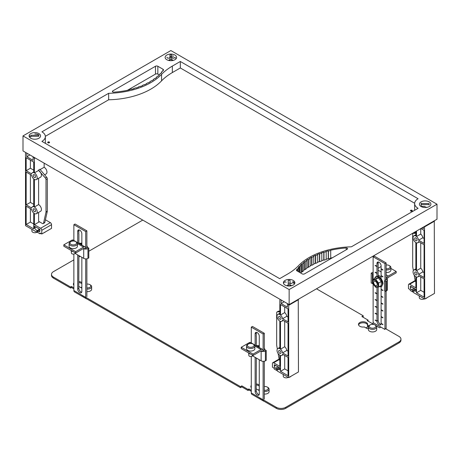 <?xml version="1.0" encoding="UTF-8"?>
<svg xmlns="http://www.w3.org/2000/svg" width="460" height="460" viewBox="0 0 460 460"><rect width="100%" height="100%" fill="white"/><g stroke="black" fill="none" stroke-linecap="round" stroke-linejoin="round"><path stroke-width="0.69" d="M166.808 59.719A5.727 3.306 180 0 1 165.129 57.379A5.727 3.306 180 0 1 168.665 54.326A5.727 3.306 180 0 1 174.909 55.045A5.727 3.306 180 0 1 176.588 57.379A5.727 3.306 180 0 1 173.052 60.438A5.727 3.306 180 0 1 166.808 59.719M167.848 58.322A5.727 3.306 180 0 1 169.935 57.874M171.775 57.874A5.727 3.306 180 0 1 173.868 58.322M421.118 206.546A5.727 3.306 180 0 1 419.44 204.205A5.727 3.306 180 0 1 422.981 201.152A5.727 3.306 180 0 1 429.22 201.871A5.727 3.306 180 0 1 430.899 204.205A5.727 3.306 180 0 1 427.363 207.264A5.727 3.306 180 0 1 421.118 206.546M30.78 138.253A5.727 3.306 180 0 1 29.101 135.918A5.727 3.306 180 0 1 32.637 132.859A5.727 3.306 180 0 1 38.882 133.578A5.727 3.306 180 0 1 40.56 135.918A5.727 3.306 180 0 1 37.018 138.972A5.727 3.306 180 0 1 30.78 138.253M285.091 285.085A5.727 3.306 180 0 1 283.412 282.745A5.727 3.306 180 0 1 286.948 279.686A5.727 3.306 180 0 1 293.192 280.404A5.727 3.306 180 0 1 294.872 282.745A5.727 3.306 180 0 1 291.335 285.798A5.727 3.306 180 0 1 285.091 285.085M290.064 283.233A5.727 3.306 180 0 1 292.152 283.688M47.978 142.778A0.92 0.529 180 0 1 47.708 142.404A0.92 0.529 180 0 1 48.277 141.916A0.92 0.529 180 0 1 49.277 142.031A0.92 0.529 180 0 1 49.548 142.404A0.92 0.529 180 0 1 48.978 142.893A0.92 0.529 180 0 1 47.978 142.778M47.754 142.577A0.92 0.529 180 0 1 49.277 142.37A0.92 0.529 180 0 1 49.502 142.577M410.722 211.071A0.92 0.529 180 0 1 410.452 210.697A0.92 0.529 180 0 1 411.022 210.203A0.92 0.529 180 0 1 412.022 210.318A0.92 0.529 180 0 1 412.292 210.697A0.92 0.529 180 0 1 411.723 211.186A0.92 0.529 180 0 1 410.722 211.071M410.498 210.864A0.92 0.529 180 0 1 412.022 210.663A0.92 0.529 180 0 1 412.246 210.864M291.151 285.338A2.846 1.644 180 0 1 291.646 285.717M289.144 304.595L23 150.943L23 135.918L170.855 50.554L437 204.205L289.144 289.57L289.144 304.595L437 219.23L437 204.205M297.614 269.077A53.412 30.837 180 0 1 298.655 267.772L298.281 267.668A52.032 30.038 180 0 1 299.42 266.38L299.782 266.495A54.642 31.55 180 0 1 301.007 265.242L300.65 265.115A61.617 35.575 180 0 1 301.973 263.885L302.312 264.017A50.491 29.152 180 0 1 303.715 262.821L303.376 262.683A47.874 27.64 180 0 1 304.876 261.516L305.198 261.665A54.113 31.245 180 0 1 306.762 260.544L306.446 260.389A55.004 31.757 180 0 1 308.096 259.302L308.401 259.463A60.473 34.914 180 0 1 310.115 258.416L309.827 258.25A66.263 38.261 180 0 1 311.621 257.238L311.909 257.41A71.357 41.199 180 0 1 313.766 256.45L313.49 256.272A84.094 48.553 180 0 1 315.428 255.346L315.686 255.53A79.149 45.695 180 0 1 317.67 254.656L317.417 254.466A63.635 36.737 180 0 1 319.476 253.638L319.711 253.839A82.622 47.702 180 0 1 321.816 253.063L321.592 252.862A65.544 37.841 180 0 1 323.765 252.137L323.972 252.344A73.353 42.349 180 0 1 326.18 251.672L325.99 251.459A81.84 47.248 180 0 1 328.256 250.832L328.423 251.051A66.228 38.237 180 0 1 330.717 250.487L330.562 250.269A61.416 35.46 180 0 1 346.225 247.963A1.248 0.719 180 0 1 347.628 248.676A1.248 0.719 180 0 1 347.26 249.188L304.52 273.867A1.673 0.966 180 0 1 302.157 273.867L296.987 270.882A1.679 0.972 180 0 1 296.493 270.198A1.679 0.972 180 0 1 296.614 269.842A65.533 37.835 180 0 1 297.235 268.985L297.614 269.077L297.614 271.245M332.546 257.686A61.416 35.46 0 0 0 330.717 258.083M330.717 250.487L330.717 258.342A66.228 38.237 0 0 0 328.423 258.905L328.256 258.687A81.84 47.248 0 0 0 326.18 259.256M328.423 251.051L328.423 258.905M328.256 250.832L328.256 258.687M326.18 251.672L326.18 259.526A73.353 42.349 0 0 0 323.972 260.199L323.765 259.986A65.544 37.841 0 0 0 321.816 260.642M323.972 252.344L323.972 260.199M323.765 252.137L323.765 259.986M321.816 253.063L321.816 260.918A82.622 47.702 0 0 0 319.711 261.694L319.476 261.493A63.635 36.737 0 0 0 317.67 262.217M319.711 253.839L319.711 261.694M319.476 253.638L319.476 261.493M317.67 254.656L317.67 262.51A79.149 45.695 0 0 0 315.686 263.385L315.428 263.2A84.094 48.553 0 0 0 313.766 263.988M315.686 255.53L315.686 263.385M315.428 255.346L315.428 263.2M313.766 256.45L313.766 264.299A71.357 41.199 0 0 0 311.909 265.265L311.621 265.092A66.263 38.261 0 0 0 310.115 265.938M311.909 257.41L311.909 265.265M311.621 257.238L311.621 265.092M310.115 258.416L310.115 266.271A60.473 34.914 0 0 0 308.401 267.317L308.096 267.156A55.004 31.757 0 0 0 306.762 268.03M308.401 259.463L308.401 267.317M308.096 259.302L308.096 267.156M306.762 260.544L306.762 268.398A54.113 31.245 0 0 0 305.198 269.52L304.876 269.37A47.874 27.64 0 0 0 303.715 270.261M305.198 261.665L305.198 269.52M304.876 261.516L304.876 269.37M303.715 262.821L303.715 270.675A50.491 29.152 0 0 0 302.312 271.866L301.973 271.739A61.617 35.575 0 0 0 301.007 272.63M302.312 264.017L302.312 271.866M301.973 263.885L301.973 271.739M301.007 265.242L301.007 273.096A54.642 31.55 0 0 0 300.938 273.165M299.782 266.495L299.782 272.498M299.42 266.38L299.42 272.286M298.655 267.772L298.655 271.843M297.235 268.985L297.235 271.026M159.062 74.813L157.843 74.112A1.673 0.966 0 0 0 155.48 74.112L127.454 90.292M112.74 90.936L155.48 66.257A1.673 0.966 180 0 1 157.843 66.257L163.012 69.242A1.679 0.972 180 0 1 163.507 69.926A1.679 0.972 180 0 1 163.386 70.282A65.533 37.835 180 0 1 162.765 71.139L162.386 71.047A53.412 30.837 180 0 1 161.345 72.352L161.719 72.456A52.032 30.038 180 0 1 160.58 73.744L160.218 73.629A54.642 31.55 180 0 1 158.993 74.882L159.35 75.009A61.617 35.575 180 0 1 158.027 76.239L157.688 76.113A50.491 29.152 180 0 1 156.285 77.303L156.624 77.441A47.874 27.64 180 0 1 155.123 78.608L154.802 78.459A54.113 31.245 180 0 1 153.237 79.58L153.554 79.735A55.004 31.757 180 0 1 151.903 80.822L151.599 80.661A60.473 34.914 180 0 1 149.885 81.707L150.173 81.874A66.263 38.261 180 0 1 148.379 82.886L148.091 82.714A71.357 41.199 180 0 1 146.234 83.674L146.51 83.852A84.094 48.553 180 0 1 144.572 84.778L144.313 84.594A79.149 45.695 180 0 1 142.33 85.468L142.583 85.658A63.635 36.737 180 0 1 140.524 86.486L140.288 86.284A82.622 47.702 180 0 1 138.184 87.061L138.408 87.262A65.544 37.841 180 0 1 136.235 87.986L136.028 87.779A73.353 42.349 180 0 1 133.82 88.452L134.01 88.665A81.84 47.248 180 0 1 131.744 89.292L131.577 89.073A66.228 38.237 180 0 1 129.283 89.637L129.438 89.855A61.416 35.46 180 0 1 113.775 92.161A1.248 0.719 180 0 1 112.372 91.448A1.248 0.719 180 0 1 112.74 90.936L112.74 91.954M142.33 85.468L142.33 85.761M146.234 83.674L146.234 83.99M149.885 81.707L149.885 82.041M153.237 79.58L153.237 79.948M156.285 77.303L156.285 77.717M158.993 74.882L158.993 75.348M161.345 72.352L161.345 72.893M414.655 203.257L180.32 67.965L180.32 61.479L418.077 198.743A11.707 6.762 0 0 0 414.644 203.527A11.707 6.762 0 0 0 418.077 208.305L351.359 246.824A63.256 36.518 0 0 0 298.431 265.771A65.119 37.593 0 0 1 287.667 274.033L279.68 278.645L41.923 141.381A11.707 6.762 0 0 0 45.356 136.597A11.707 6.762 0 0 0 41.923 131.819L108.64 93.305A63.256 36.518 0 0 0 161.569 74.353L161.569 80.839A63.256 36.518 180 0 1 108.64 99.791L45.344 136.332M414.655 210.277A11.707 6.762 180 0 1 414.644 210.013L414.644 203.527M180.32 67.965L172.333 72.576A65.119 37.593 0 0 0 161.569 80.839M45.356 136.597L45.356 143.089A11.707 6.762 180 0 1 45.344 143.353M108.64 99.791L108.64 93.305M180.32 61.479L172.333 66.09A65.119 37.593 0 0 0 161.569 74.353M289.144 289.57L23 135.918M279.829 316.463A1.673 0.966 60 0 1 280.922 317.935A1.673 0.966 60 0 1 280.663 319.28A1.673 0.966 60 0 1 279.829 319.194A1.673 0.966 60 0 1 278.737 317.722A1.673 0.966 60 0 1 278.99 316.382A1.673 0.966 60 0 1 279.829 316.463M279.829 350.612A1.673 0.966 60 0 1 280.922 352.084A1.673 0.966 60 0 1 280.663 353.424A1.673 0.966 60 0 1 279.829 353.343A1.673 0.966 60 0 1 278.737 351.865A1.673 0.966 60 0 1 278.99 350.526A1.673 0.966 60 0 1 279.829 350.612M288.098 377.234L288.098 377.447A2.927 1.69 180 0 1 284.113 377.361A2.927 1.69 180 0 1 283.256 376.165L283.256 374.446M291.019 376.245A3.72 2.151 180 0 1 289.277 377.252M288.414 377.418A3.72 2.151 180 0 1 288.098 377.447M280.243 299.46L279.829 300.207L279.829 314.582A3.973 2.294 -120 0 0 277.84 314.387A3.973 2.294 -120 0 0 277.23 317.572A3.973 2.294 -120 0 0 279.829 321.074L279.829 348.732A3.973 2.294 -120 0 0 277.84 348.536A3.973 2.294 -120 0 0 277.23 351.716A3.973 2.294 -120 0 0 279.829 355.218L279.829 366.384L273.619 362.802A1.673 0.966 60 0 0 272.78 362.716L279.111 359.065M280.479 371.335L280.479 355.505A3.973 2.294 -120 0 0 281.813 355.413A3.973 2.294 -120 0 0 282.572 354.246L288.046 357.403L288.046 375.705L280.479 371.335L284.705 368.897L284.705 355.476M280.479 349.197L284.705 346.754A3.973 2.294 60 0 1 286.804 350.434L282.572 352.877A3.973 2.294 -120 0 0 280.479 349.197L280.479 321.362A3.973 2.294 -120 0 0 281.813 321.27A3.973 2.294 -120 0 0 282.572 320.097L288.046 323.259L288.046 356.04L282.572 352.877M288.046 351.158L286.804 350.434M284.705 346.754L284.705 321.327M280.479 315.048L284.705 312.604A3.973 2.294 60 0 1 286.804 316.29L282.572 318.734A3.973 2.294 -120 0 0 280.479 315.048L280.479 304.543L288.046 308.919L288.046 321.891L282.572 318.734M298.252 299.339L298.459 371.95L288.702 377.585L277.282 370.996L277.282 369.489L279.829 369.731L279.829 367.885L274.327 364.711L274.327 366.212A1.673 0.966 -120 0 0 275.511 368.264L276.581 368.88L276.581 370.386L274.177 368.995L274.177 368.178L272.435 367.172L272.435 363.48A1.673 0.966 60 0 1 272.78 362.716M279.829 311.109L278.599 311.138A1.673 0.966 -120 0 0 278.311 311.219L277.012 311.966A1.673 0.966 60 0 1 277.299 311.891L279.829 311.828M277.334 349.042L276.696 345.431A1.673 0.966 60 0 1 276.661 345.109L276.661 312.731A1.673 0.966 60 0 1 277.012 311.966M279.829 360.479A1.673 0.966 60 0 1 279.116 359.105L278.139 353.591M288.046 317.009L286.804 316.29M284.705 312.604L284.705 306.987M288.046 370.823L284.705 368.897M279.829 368.023L277.282 369.489M279.065 367.448L276.581 368.88M277.282 369.978L276.581 370.386M281.129 299.972L281.129 303.554L287.396 307.176L287.396 303.589M284.234 301.76L281.129 303.554M288.288 304.1L288.702 305.331L288.702 377.585M288.73 304.359L288.288 304.612M298.459 299.696L288.702 305.331M415.857 237.929A1.673 0.966 60 0 1 416.95 239.401A1.673 0.966 60 0 1 416.691 240.741A1.673 0.966 60 0 1 415.857 240.66A1.673 0.966 60 0 1 414.765 239.183A1.673 0.966 60 0 1 415.018 237.843A1.673 0.966 60 0 1 415.857 237.929M415.857 272.073A1.673 0.966 60 0 1 416.95 273.55A1.673 0.966 60 0 1 416.691 274.89A1.673 0.966 60 0 1 415.857 274.804A1.673 0.966 60 0 1 414.765 273.332A1.673 0.966 60 0 1 415.018 271.992A1.673 0.966 60 0 1 415.857 272.073M424.126 298.701L424.126 298.914A2.927 1.69 180 0 1 420.147 298.827A2.927 1.69 180 0 1 419.284 297.631L419.284 295.906M427.047 297.712A3.72 2.151 180 0 1 425.304 298.712M424.442 298.885A3.72 2.151 180 0 1 424.126 298.914M415.857 231.437L415.857 236.049A3.973 2.294 -120 0 0 413.868 235.853A3.973 2.294 -120 0 0 413.258 239.039A3.973 2.294 -120 0 0 415.857 242.535L415.857 270.198A3.973 2.294 -120 0 0 413.868 269.997A3.973 2.294 -120 0 0 413.258 273.183A3.973 2.294 -120 0 0 415.857 276.684L415.857 287.851L409.647 284.263A1.673 0.966 60 0 0 408.808 284.182L415.138 280.531M416.507 292.801L416.507 276.972A3.973 2.294 -120 0 0 417.841 276.88A3.973 2.294 -120 0 0 418.6 275.707L424.08 278.869L424.08 297.171L416.507 292.801L420.733 290.358L420.733 276.937M416.507 270.658L420.733 268.22A3.973 2.294 60 0 1 422.832 271.9L418.6 274.344A3.973 2.294 -120 0 0 416.507 270.658L416.507 242.822A3.973 2.294 -120 0 0 417.841 242.736A3.973 2.294 -120 0 0 418.6 241.563L424.08 244.72L424.08 277.501L418.6 274.344M424.08 272.619L422.832 271.9M420.733 268.22L420.733 242.794M416.507 236.515L420.733 234.071A3.973 2.294 60 0 1 422.832 237.757L418.6 240.195A3.973 2.294 -120 0 0 416.507 236.515L416.507 231.064M434.28 220.806L434.487 293.417L424.729 299.052L413.316 292.457L413.316 290.956L415.857 291.197L415.857 289.351L410.354 286.177L410.354 287.678A1.673 0.966 -120 0 0 411.539 289.725L412.608 290.346L412.608 291.847L410.211 290.461L410.211 289.645L408.463 288.633L408.463 284.947A1.673 0.966 60 0 1 408.808 284.182M415.857 232.576L414.632 232.605A1.673 0.966 -120 0 0 414.339 232.679L413.04 233.433A1.673 0.966 60 0 1 413.327 233.352L415.857 233.295M413.362 270.509L412.723 266.898A1.673 0.966 60 0 1 412.695 266.576L412.695 234.197A1.673 0.966 60 0 1 413.04 233.433M415.857 281.945A1.673 0.966 60 0 1 415.144 280.571L414.167 275.057M424.08 238.475L422.832 237.757M420.733 234.071L420.733 228.62M420.883 228.539L424.08 230.38L424.08 243.357L418.6 240.195M424.08 292.29L420.733 290.358M415.857 289.489L413.316 290.956M415.092 288.914L412.608 290.346M413.316 291.445L412.608 291.847M422.067 227.855L423.424 228.637L423.424 227.067M424.522 226.435L424.729 299.052M434.487 221.162L424.729 226.797M34.385 177.491A1.673 0.966 60 0 1 33.292 176.013A1.673 0.966 60 0 1 33.551 174.673A1.673 0.966 60 0 1 34.385 174.76A1.673 0.966 60 0 1 35.477 176.232A1.673 0.966 60 0 1 35.219 177.571A1.673 0.966 60 0 1 34.385 177.491M34.385 211.634A1.673 0.966 60 0 1 33.292 210.162A1.673 0.966 60 0 1 33.551 208.823A1.673 0.966 60 0 1 34.385 208.903A1.673 0.966 60 0 1 35.477 210.381A1.673 0.966 60 0 1 35.219 211.721A1.673 0.966 60 0 1 34.385 211.634M36.737 232.116L36.737 232.329A2.927 1.69 180 0 1 32.758 232.242A2.927 1.69 180 0 1 31.901 231.046L31.901 229.321M45.281 231.978A1.673 0.966 180 0 1 44.246 232.576M37.628 232.202A3.72 2.151 180 0 1 36.737 232.329M38.611 204.585A3.973 2.294 60 0 1 41.21 208.087A3.973 2.294 60 0 1 40.601 211.266L36.369 213.71A3.973 2.294 -120 0 0 36.978 210.525A3.973 2.294 -120 0 0 34.385 207.029L38.611 204.585L38.611 178.267M25.927 152.634L25.513 153.381L25.513 225.636L36.926 232.225L36.926 230.724L34.385 228.028L34.385 226.182L39.888 229.356L39.888 230.862A1.673 0.966 60 0 1 39.537 231.627A1.673 0.966 60 0 1 38.703 231.541L37.628 230.926L37.628 232.427L40.032 233.812L40.032 232.996L41.779 234.002L41.779 230.316A1.673 0.966 60 0 0 40.595 228.263L34.385 224.681L34.385 213.515A3.973 2.294 -120 0 0 36.369 213.71M33.735 206.741A3.973 2.294 -120 0 0 32.401 206.827A3.973 2.294 -120 0 0 31.636 208L26.162 204.838L26.162 172.063L31.636 175.22A3.973 2.294 -120 0 0 33.735 178.905L33.735 206.741M31.636 209.369A3.973 2.294 -120 0 0 33.735 213.049L33.735 228.879L26.162 224.509L26.162 206.206L31.636 209.369M33.735 223.997L30.394 222.065L30.394 208.65M33.735 204.326L30.394 202.4L26.162 204.838M34.385 207.029L34.385 179.365A3.973 2.294 -120 0 0 36.369 179.567A3.973 2.294 -120 0 0 36.978 176.381A3.973 2.294 -120 0 0 34.385 172.88L38.611 170.436A3.973 2.294 60 0 1 39.911 171.551A3.973 2.294 60 0 1 40.601 177.123L36.369 179.567M34.385 224.681L39.41 221.777M38.611 170.436L45.367 177.986A1.673 0.966 60 0 1 46.006 179.567L46.006 211.945A1.673 0.966 60 0 1 45.977 212.227L43.556 223.106A1.673 0.966 60 0 1 43.24 223.589A1.673 0.966 60 0 1 42.4 223.502L38.611 221.317L38.611 212.416M40.152 169.55L44.143 167.244A3.973 2.294 60 0 1 46.742 170.746A3.973 2.294 60 0 1 46.132 173.932L44.608 174.806M33.735 172.592A3.973 2.294 -120 0 0 32.401 172.684A3.973 2.294 -120 0 0 31.636 173.857L26.162 170.695L26.162 157.717L33.735 162.087L33.735 172.592M33.735 170.183L30.394 168.251L30.394 160.161M34.385 172.88L34.385 158.505L33.971 157.274M33.085 156.762L33.085 160.35L26.812 156.728L26.812 153.145M43.24 223.589L44.539 222.835A1.673 0.966 -120 0 0 44.856 222.352L47.276 211.479A1.673 0.966 -120 0 0 47.305 211.192L47.305 178.814A1.673 0.966 -120 0 0 46.673 177.232L39.916 169.274L38.611 170.027M44.143 167.244L44.143 163.15M34.385 158.505L35.242 158.01M30.394 168.251L26.162 170.695M30.394 202.4L30.394 174.501M30.394 222.065L26.162 224.509M36.926 230.724L39.589 229.189M36.926 232.225L37.628 231.823M34.385 228.028L35.983 227.102M37.628 230.926L39.888 229.62M40.032 233.812L40.744 233.404M41.779 234.002L51.537 228.367L51.537 224.681A1.673 0.966 -120 0 0 50.353 222.628L45.425 219.788M33.971 157.786L34.414 157.533M26.812 156.728L29.917 154.934M30.854 135.234L38.801 135.234L38.801 136.298L30.854 136.298L30.854 135.234L30.854 136.683L29.549 135.93A5.727 3.306 0 0 0 29.21 136.562M40.56 135.918A5.727 3.306 0 0 0 34.828 132.612A5.727 3.306 0 0 0 29.101 135.918M29.549 137.201L29.549 135.93M30.854 138.046L29.681 137.373M38.882 134.878A5.727 3.306 0 0 0 34.828 133.906M421.199 203.527L429.145 203.527L429.145 204.591L421.199 204.591L421.199 203.527L421.199 206.408L425.172 206.408M430.899 204.211A5.727 3.306 0 0 0 425.172 200.899A5.727 3.306 0 0 0 419.44 204.211M429.145 203.527L429.145 204.976M425.172 207.242L427.443 207.242M421.118 203.165L421.118 204.395M171.775 54.935L171.775 59.524L169.935 59.524L169.935 54.935L171.775 54.935L171.775 56.384L169.935 56.384L169.935 54.935M176.588 57.379A5.727 3.306 0 0 0 170.855 54.073A5.727 3.306 0 0 0 165.129 57.379M167.848 58.167L166.808 57.23M174.909 57.23L174.909 57.569A5.727 3.306 180 0 1 176.151 58.644M173.081 56.994L173.081 55.631M169.935 56.781A5.727 3.306 180 0 1 171.775 56.781M171.775 57.816L169.935 57.753L171.775 57.816L171.775 60.645M173.868 58.167L174.909 57.569M169.935 60.645L169.935 57.816M173.132 60.415A2.593 1.495 0 0 0 171.775 59.737M169.935 59.737A2.593 1.495 0 0 0 168.584 60.415M288.224 280.301L290.064 280.301L290.064 284.889L288.224 284.889L288.224 280.301L288.224 283.182L290.064 283.182L290.064 286.011M283.912 282.693A5.727 3.306 0 0 1 285.091 281.704L286.131 282.302M292.152 282.302L293.192 281.704L293.192 282.589M294.377 282.693A5.727 3.306 0 0 0 293.192 281.704M293.192 282.929A5.727 3.306 180 0 1 294.44 284.004M288.224 286.011L288.224 283.182M290.064 280.301L290.064 283.182M294.872 282.745A5.727 3.306 0 0 0 289.144 279.438A5.727 3.306 0 0 0 283.412 282.745M291.416 285.781A2.593 1.495 0 0 0 290.064 285.102M288.224 285.102A2.593 1.495 0 0 0 286.867 285.781M78.769 233.847L78.89 230.673A2.927 1.69 -120 0 1 79.028 229.891M81.846 257.307L81.846 291.45A2.927 1.69 60 0 1 81.242 292.79A2.927 1.69 60 0 1 78.988 292.008A2.927 1.69 60 0 1 77.705 289.064L77.705 254.915M77.705 242.696L77.705 231.357A2.927 1.69 60 0 1 78.315 230.017A2.927 1.69 60 0 1 80.569 230.799A2.927 1.69 60 0 1 81.846 233.743L81.846 245.088M78.769 288.483L78.775 288.621A2.927 1.69 60 0 1 78.769 288.449L78.89 255.599M78.769 240.678L78.89 243.38M78.89 240.747L78.89 233.916M78.896 288.552A2.927 1.69 -120 0 0 81.707 292.232M85.692 248.084A1.34 0.77 180 0 0 86.785 247.865L87.613 247.388L88.797 248.072L87.969 248.549A3.013 1.736 180 0 1 84.663 248.917L83.565 248.463L75.635 253.04L75.635 251.672L83.565 247.095A3.013 1.736 -60 0 1 85.065 246.945A3.013 1.736 -60 0 1 85.692 248.325L85.692 231.524L73.864 224.698L73.864 240.476M73.864 254.046L73.864 290.53A3.013 1.736 120 0 0 74.485 291.91L86.313 298.735A3.013 1.736 -60 0 1 85.692 297.361L85.692 258.888M81.846 287.011L80.839 287.592M85.692 231.524L86.877 230.845L75.043 224.014L73.864 224.698M86.877 230.845L86.877 247.814M86.877 258.784L86.877 296.677M86.71 298.868A3.013 1.736 -60 0 1 86.313 298.735M86.877 289.064A4.18 2.415 0 0 0 91.649 286.672A4.18 2.415 0 0 0 90.424 284.964L89.832 284.625A3.346 1.932 0 0 0 86.877 284.09M86.877 287.891A3.346 1.932 0 0 0 90.43 286.885A3.346 1.932 0 0 0 89.832 284.625L90.424 284.964M86.877 291.623A4.18 2.415 0 0 0 91.649 289.231L91.649 286.672M73.864 239.959L73.479 240.183A3.013 1.736 0 0 0 73.416 240.218M75.02 253.368L83.709 258.382A3.013 1.736 0 0 0 87.969 258.382L88.797 257.905L88.797 248.072M85.692 248.325L84.663 248.917M85.065 246.945L73.238 240.12A3.013 1.736 120 0 0 71.731 240.269L63.808 244.841L63.808 246.209L75.635 253.04M75.635 251.672L63.808 244.841M83.565 248.463A1.34 0.77 -60 0 1 84.232 248.394A1.34 0.77 -60 0 1 84.508 249.009M71.202 250.476A2.093 1.208 0 0 0 71.794 251.16A2.093 1.208 0 0 0 72.973 251.499M71.191 250.47L71.432 253.092A1.84 1.064 0 0 0 71.973 253.788A1.84 1.064 0 0 0 73.928 254.029A1.84 1.064 0 0 0 75.106 253.092L75.141 252.753M70.903 241.598L70.317 241.943A4.18 2.415 0 0 0 69.092 243.65A4.18 2.415 0 0 0 70.317 245.352A4.18 2.415 0 0 0 74.871 245.876A4.18 2.415 0 0 0 77.452 243.65A4.18 2.415 0 0 0 76.228 241.943L75.635 241.598A3.346 1.932 0 0 0 70.903 241.598A3.346 1.932 0 0 0 70.903 244.329A3.346 1.932 0 0 0 75.635 244.329A3.346 1.932 0 0 0 75.635 241.598L76.228 241.943M69.092 243.65L69.092 246.209A4.18 2.415 0 0 0 70.317 247.917A4.18 2.415 0 0 0 74.871 248.44A4.18 2.415 0 0 0 77.452 246.209L77.452 243.65M79.201 243.558A5.52 3.185 60 0 1 81.846 244.72M80.155 243.242A5.52 3.185 60 0 1 81.846 243.932M80.753 243.334L81.846 242.914M86.877 246.629L87.268 246.399L86.877 245.801M87.365 247.532L87.268 246.399M256.203 336.283L256.318 333.109A2.927 1.69 -120 0 1 256.456 332.327M259.273 359.743L259.273 393.892A2.927 1.69 60 0 1 258.669 395.232A2.927 1.69 60 0 1 256.415 394.444A2.927 1.69 60 0 1 255.133 391.5L255.133 357.351M255.133 345.132L255.133 333.793A2.927 1.69 60 0 1 255.743 332.453A2.927 1.69 60 0 1 257.997 333.235A2.927 1.69 60 0 1 259.273 336.185L259.273 347.524M256.203 390.919L256.203 391.058A2.927 1.69 60 0 1 256.203 390.885L256.318 358.035M256.203 343.114L256.318 345.816M256.318 343.183L256.318 336.352M256.323 390.988A2.927 1.69 -120 0 0 259.135 394.674M263.12 350.526A1.34 0.77 180 0 0 264.212 350.301L265.04 349.824L266.225 350.508L265.397 350.986A3.013 1.736 180 0 1 262.091 351.354L260.992 350.899L253.063 355.476L253.063 354.108L260.992 349.537A3.013 1.736 -60 0 1 262.499 349.387A3.013 1.736 -60 0 1 263.12 350.761L263.12 333.966L251.292 327.135L251.292 342.918M251.292 356.483L251.292 392.966A3.013 1.736 120 0 0 251.913 394.346L263.741 401.178A3.013 1.736 -60 0 1 263.12 399.797L263.12 361.324M259.273 389.453L258.273 390.034M263.12 333.966L264.305 333.281L252.477 326.45L251.292 327.135M264.305 333.281L264.305 350.25M264.305 361.221L264.305 399.113M264.138 401.304A3.013 1.736 -60 0 1 263.741 401.178M264.305 391.5A4.18 2.415 0 0 0 269.077 389.108A4.18 2.415 0 0 0 267.852 387.4L267.26 387.061A3.346 1.932 0 0 0 264.305 386.526M264.305 390.327A3.346 1.932 0 0 0 267.858 389.321A3.346 1.932 0 0 0 267.26 387.061L267.852 387.4M264.305 394.059A4.18 2.415 0 0 0 269.077 391.673L269.077 389.108M251.292 342.395L250.907 342.619A3.013 1.736 0 0 0 250.844 342.66M252.448 355.804L261.136 360.818A3.013 1.736 0 0 0 265.397 360.818L266.225 360.341L266.225 350.508M263.12 350.761L262.091 351.354M262.499 349.387L250.665 342.556A3.013 1.736 120 0 0 249.165 342.706L241.236 347.283L241.236 348.645L253.063 355.476M253.063 354.108L241.236 347.283M260.992 350.899A1.34 0.77 -60 0 1 261.659 350.836A1.34 0.77 -60 0 1 261.935 351.446M252.569 355.189L252.54 355.534A1.84 1.064 0 0 1 251.361 356.466A1.84 1.064 0 0 1 249.4 356.224A1.84 1.064 0 0 1 248.86 355.534L248.618 352.912A2.093 1.208 0 0 0 249.222 353.596A2.093 1.208 0 0 0 250.407 353.941M248.337 344.034L247.744 344.379A4.18 2.415 0 0 0 246.52 346.087A4.18 2.415 0 0 0 247.744 347.794A4.18 2.415 0 0 0 252.298 348.318A4.18 2.415 0 0 0 254.88 346.087A4.18 2.415 0 0 0 253.655 344.379L253.063 344.034A3.346 1.932 0 0 0 248.337 344.034A3.346 1.932 0 0 0 248.337 346.765A3.346 1.932 0 0 0 253.063 346.765A3.346 1.932 0 0 0 253.063 344.034L253.655 344.379M246.52 346.087L246.52 348.645A4.18 2.415 0 0 0 247.744 350.353A4.18 2.415 0 0 0 252.298 350.876A4.18 2.415 0 0 0 254.88 348.645L254.88 346.087M256.628 345.995A5.52 3.185 60 0 1 259.273 347.162M257.583 345.678A5.52 3.185 60 0 1 259.273 346.368M258.181 345.77L259.273 345.351M264.305 349.065L264.701 348.835L264.305 348.237M264.793 349.968L264.701 348.835M377.091 266.627L375.193 265.328L377.091 266.288L377.091 266.627L375.193 265.673M376.97 266.357L376.97 263.453A2.927 1.69 60 0 1 377.574 262.114A2.927 1.69 60 0 1 379.834 262.896A2.927 1.69 60 0 1 381.11 265.84L381.11 268.743L382.887 269.767L382.887 270.112L381.11 269.089L382.887 269.974M381.11 286.781L381.11 289.231L382.887 290.254L382.887 290.599L381.11 289.576L381.11 296.062L382.887 297.085L382.887 297.43L381.11 296.401L381.11 302.893L382.887 303.916L382.887 304.255L381.11 303.232L381.11 309.718L382.887 310.747L382.887 311.086L381.11 310.063L381.11 316.549L382.887 317.572L382.887 317.917L381.11 316.888L381.11 323.38L382.887 324.403L382.887 324.743L381.225 323.65A2.927 1.69 -120 0 0 381.231 323.483L381.231 323.449M381.11 269.089L381.11 275.575L382.887 276.598L382.887 276.937L381.11 275.914L381.11 278.737M377.091 273.458L375.193 272.498L375.193 272.159L377.091 273.113L377.091 273.458L375.193 272.498M381.231 275.845L382.887 276.805M381.231 289.507L382.887 290.461M377.091 293.946L375.193 292.646L377.091 293.601L377.091 293.946L375.193 292.991M381.231 296.338L382.887 297.292M377.091 300.777L375.193 299.816L375.193 299.477L377.091 300.432L377.091 300.777L375.193 299.816M381.231 303.163L382.887 304.117M377.091 307.602L375.193 306.647L375.193 306.308L377.091 307.263L377.091 307.602L375.193 306.647M381.231 309.994L382.887 310.948M377.091 314.433L375.193 313.134L377.091 314.094L377.091 314.433L375.193 313.478M381.231 316.825L382.887 317.779M377.091 321.264L375.193 320.304L375.193 319.964L377.091 321.091A2.927 1.69 -120 0 0 377.091 321.264L375.193 320.304M381.225 323.65L382.887 324.61M381.104 323.719A2.927 1.69 60 0 1 380.506 324.892A2.927 1.69 60 0 1 378.315 324.179A2.927 1.69 60 0 1 376.976 321.333M378.154 287.063L378.154 320.476A2.927 1.69 -120 0 0 380.972 324.334M376.97 273.183L376.97 266.696M376.97 276.23L376.97 273.527M376.97 293.67L376.97 287.201M376.97 300.501L376.97 294.015M376.97 307.332L376.97 300.84M376.97 314.157L376.97 307.671M376.97 320.988L376.97 314.502M378.292 261.987A2.927 1.69 -120 0 0 378.154 262.769L378.154 276.42M384.957 280.594L384.957 263.62L373.123 256.795L374.308 256.111L386.135 262.942L386.135 279.737A3.013 1.736 -60 0 1 388.269 276.052L396.192 271.475L396.192 272.843L388.269 277.42A1.34 0.77 120 0 0 387.32 279.059L386.135 279.737M386.135 291.111L386.135 328.773A3.013 1.736 -60 0 1 386.13 329.009M368.218 326.554L365.913 327.888M372.686 323.805A1.34 0.77 120 0 0 373.123 322.627L384.957 329.458L384.957 290.938M373.123 256.795L373.123 279.41M373.123 284.176L373.123 322.627M384.957 263.62L386.135 262.942M375.492 325.254L374.9 324.915A3.346 1.932 0 0 0 370.168 324.915A3.346 1.932 0 0 0 370.168 327.647A3.346 1.932 0 0 0 374.9 327.647A3.346 1.932 0 0 0 374.9 324.915L375.492 325.254A4.18 2.415 0 0 1 376.717 326.962L376.717 329.527A4.18 2.415 0 0 1 374.135 331.758A4.18 2.415 0 0 1 369.575 331.234A4.18 2.415 0 0 1 368.351 329.527L368.351 326.962A4.18 2.415 0 0 0 369.575 328.67A4.18 2.415 0 0 0 374.135 329.193A4.18 2.415 0 0 0 376.717 326.962M370.168 324.915L369.575 325.254A4.18 2.415 0 0 0 368.351 326.962M377.206 284.487A2.507 1.449 -120 0 0 376.113 281.963A2.507 1.449 -120 0 0 374.175 281.29A2.507 1.449 -120 0 0 373.658 282.44A2.507 1.449 -120 0 0 374.75 284.964A2.507 1.449 -120 0 0 376.688 285.637A2.507 1.449 -120 0 0 377.206 284.487M384.508 280.847L385.693 281.531L385.693 291.364L384.508 290.685L384.508 280.847L385.336 280.37A1.34 0.77 0 0 0 385.733 279.824M385.693 291.364L386.521 290.887A3.013 1.736 0 0 0 387.406 289.662L387.406 279.824A3.013 1.736 0 0 0 387.165 279.145M385.693 281.531L386.521 281.054A3.013 1.736 0 0 0 387.406 279.824M373.123 273.424L372.387 273.849L371.203 273.165L372.031 272.688A3.013 1.736 180 0 1 373.123 272.286M371.203 273.165L371.203 283.003L372.721 283.492M372.387 273.849L372.387 283.682M390.908 268.427L396.192 271.475M381.11 266.524L378.154 268.232M386.135 269.939A4.18 2.415 0 0 0 390.908 267.548A4.18 2.415 0 0 0 389.683 265.84L389.097 265.5A3.346 1.932 0 0 0 386.135 264.966M389.683 265.84L389.097 265.5A3.346 1.932 0 0 1 389.695 267.76A3.346 1.932 0 0 1 386.135 268.767M386.135 272.498A4.18 2.415 0 0 0 390.908 270.112L390.908 267.548M387.832 277.788A1.84 1.064 0 0 0 388.453 277.311M382.944 283.63A5.52 3.185 -120 0 0 377.643 276.362M372.859 281.911A3.72 2.151 -120 0 0 375.492 286.465A3.72 2.151 -120 0 0 378.126 284.947A3.72 2.151 -120 0 0 375.492 280.387A3.72 2.151 -120 0 0 372.859 281.911M372.732 283.578L372.732 279.634L375.688 279.369L378.643 283.049L378.643 286.994L375.688 287.258L372.732 283.578M379.304 286.614A5.52 3.185 -120 0 0 382.352 283.975A5.52 3.185 -120 0 0 378.879 277.489A5.52 3.185 -120 0 0 374.641 278.536M378.643 286.994L381.259 285.487L381.259 281.543L378.298 277.863L375.343 278.127L372.732 279.634M374.175 281.29L374.239 281.255A2.507 1.449 60 0 1 376.171 281.928A2.507 1.449 60 0 1 377.263 284.452A2.507 1.449 60 0 1 376.746 285.602L376.688 285.637M381.259 281.543L378.643 283.049M378.298 277.863L375.688 279.369M368.351 328.601A2.26 1.305 180 0 1 366.499 328.227L364.308 326.962A4.6 2.656 180 0 1 358.472 324.403A4.6 2.656 180 0 1 361.836 321.845A4.6 2.656 180 0 1 367.672 324.403A4.6 2.656 180 0 1 367.5 325.116L368.805 325.87M368.385 326.652L367.5 326.14L367.5 325.116M367.586 324.915A4.6 2.656 0 0 0 361.836 322.868A4.6 2.656 0 0 0 358.558 324.915M256.203 383.928A4.6 2.656 180 0 1 259.273 385.089M259.273 386.112A4.6 2.656 0 0 0 256.318 384.968M78.769 281.491A4.6 2.656 180 0 1 81.846 282.653M81.846 283.676A4.6 2.656 0 0 0 78.89 282.532M81.846 288.127A2.26 1.305 180 0 1 81.431 287.937L79.241 286.672A4.6 2.656 180 0 1 78.89 286.718M73.864 283.975A4.6 2.656 0 0 0 73.491 284.625M73.864 285.269A4.6 2.656 180 0 1 73.404 284.113A4.6 2.656 180 0 1 73.864 282.952M259.273 390.563A2.26 1.305 180 0 1 258.859 390.373L256.668 389.108A4.6 2.656 180 0 1 256.318 389.154M251.292 386.417A4.6 2.656 0 0 0 250.918 387.061M251.292 387.705A4.6 2.656 180 0 1 250.832 386.549A4.6 2.656 180 0 1 251.292 385.388M251.292 391.328L248.923 389.965L248.038 390.477L241.828 386.889L240.499 387.659L240.499 386.636L85.692 297.258M240.499 387.659L81.702 295.975M73.864 287.868L71.495 286.499L70.61 287.011L53.458 277.11A6.693 3.864 180 0 1 51.497 274.378A6.693 3.864 180 0 1 53.458 271.647L73.864 259.865M73.864 288.892L71.495 287.523L71.495 286.499M71.495 287.523L70.61 288.04L70.61 287.011M70.61 288.04L53.458 278.133A6.693 3.864 180 0 1 51.497 275.402L51.497 274.378M384.957 328.331L398.998 336.438A6.693 3.864 180 0 1 400.959 339.169A6.693 3.864 180 0 1 398.998 341.901L285.74 407.29A6.693 3.864 180 0 1 276.282 407.29L263.12 399.694M400.959 339.169L400.959 340.193A6.693 3.864 0 0 1 398.998 342.93L285.74 408.319A6.693 3.864 180 0 1 276.282 408.319L259.13 398.412M251.292 390.304L248.923 388.941L248.038 389.453L241.828 385.865L240.499 386.636M248.923 389.965L248.923 388.941M248.038 390.477L248.038 389.453M241.828 386.889L241.828 385.865M316.497 288.805L363.222 315.784L361.888 316.549L368.098 320.137L367.212 320.649L373.928 324.524M368.098 321.16L368.098 320.137M376.268 325.875L379.632 327.819L380.874 327.1M78.89 256.967L80.074 256.283M88.797 251.246L142.767 220.087M362.773 317.061L363.222 316.808L363.222 315.784M346.225 247.963L346.225 249.786M296.614 269.842L296.614 270.555M155.48 66.257L155.48 74.112M163.012 69.242L163.012 70.805M157.843 66.257L157.843 74.112M172.333 66.09L172.333 72.576M278.599 311.138L277.299 311.891M275.626 365.464L274.327 366.212M277.995 366.827L275.511 368.264M279.243 359.553L273.619 362.802M414.632 232.605L413.327 233.352M411.66 286.925L410.354 287.678M414.023 288.293L411.539 289.725M415.271 281.02L409.647 284.263M45.367 177.986L46.673 177.232M43.556 223.106L44.856 222.352M45.977 212.227L47.276 211.479M46.006 211.945L47.305 211.192M46.006 179.567L47.305 178.814M38.703 231.541L39.888 230.862M41.779 230.316L51.537 224.681M40.595 228.263L50.353 222.628M77.705 231.357L78.89 230.673M77.705 289.064L78.769 288.449M85.692 297.361L73.864 290.53M83.709 248.549L83.709 258.382M87.969 248.549L87.969 258.382M83.565 247.095L77.452 243.57M73.065 241.034L71.731 240.269M255.133 333.793L256.318 333.109M255.133 391.5L256.203 390.885M263.12 399.797L251.292 392.966M261.136 350.986L261.136 360.818M265.397 350.986L265.397 360.818M260.992 349.537L254.88 346.006M250.493 343.476L249.165 342.706M378.154 320.476L377.091 321.091M378.154 262.769L376.97 263.453M386.521 281.054L386.521 290.887M378.154 275.132L381.11 276.839M378.154 270.215L381.11 271.923M386.135 274.821L388.269 276.052M53.458 278.133L53.458 277.11M276.282 408.319L276.282 407.29M285.74 408.319L285.74 407.29M398.998 342.93L398.998 341.901M277.84 348.536L279.829 347.386M281.813 355.413L283.21 354.608M281.813 321.27L283.21 320.465M277.84 314.387L279.829 313.243M413.868 269.997L415.857 268.853M417.841 276.88L419.238 276.075M417.841 242.736L419.238 241.931M413.868 235.853L415.857 234.703M33.735 206.057L32.401 206.827M33.735 171.913L32.401 172.684M78.89 243.196L80.138 243.162L81.846 243.909M256.318 345.632L257.565 345.598L259.273 346.346M379.247 286.643L381.639 286.563L382.973 283.722L381.817 279.806L378.988 276.811C378.494 276.201 377.453 276.115 375.849 276.54L374.584 278.564"/></g></svg>
